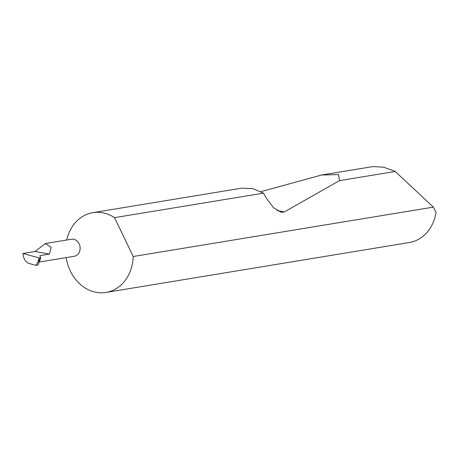 <?xml version="1.0" encoding="UTF-8"?>
<svg xmlns="http://www.w3.org/2000/svg" width="459" height="459" viewBox="0 0 459 459"><rect width="100%" height="100%" fill="white"/><g stroke="black" fill="none" stroke-linecap="round" stroke-linejoin="round"><path stroke-width="0.69" d="M49.423 254.102L51.156 247.338L45.366 243.545L35.05 251.498L49.423 254.102L39.795 255.686L40.696 257.975L40.145 259.656L40.547 258.061L35.917 265.342L37.977 265.004L40.145 259.656M45.366 243.545L71.529 239.237A8.623 7.178 80.7 0 1 80.113 249.048A8.623 7.178 80.7 0 1 74.329 256.26L39.25 262.032M66.176 257.602A40.426 33.633 -99.3 0 0 105.995 292.435L409.371 242.518A40.426 33.633 -99.3 0 0 436.05 212.408L433.365 207.124L395.222 171.465L383.776 167.237L372.955 166.565L321.547 175.022L338.564 174.575L339.499 180.634L284.351 211.92L281.149 212.345L273.501 207.675L266.461 198.363L263.495 193.141L114.543 217.646A40.426 33.633 -99.3 0 0 92.867 212.655A40.426 33.633 -99.3 0 0 66.704 240.034M263.495 193.141L252.817 188.592L241.721 188.156L92.867 212.655M260.947 191.667L321.547 175.022M395.222 171.465L339.499 180.634M105.995 292.435A40.426 33.633 -99.3 0 0 133.116 258.635A40.426 33.633 -99.3 0 0 133.23 256.506L433.365 207.124M37.512 263.087L39.193 257.952L40.547 258.061M39.193 257.952L22.95 253.488C23.432 258.624 25.388 261.923 28.808 263.391L35.917 265.342M114.543 217.646L133.23 256.506M22.95 253.488L35.05 251.498M40.685 258.015L40.421 258.819M284.351 211.92L277.133 210.612"/></g></svg>
